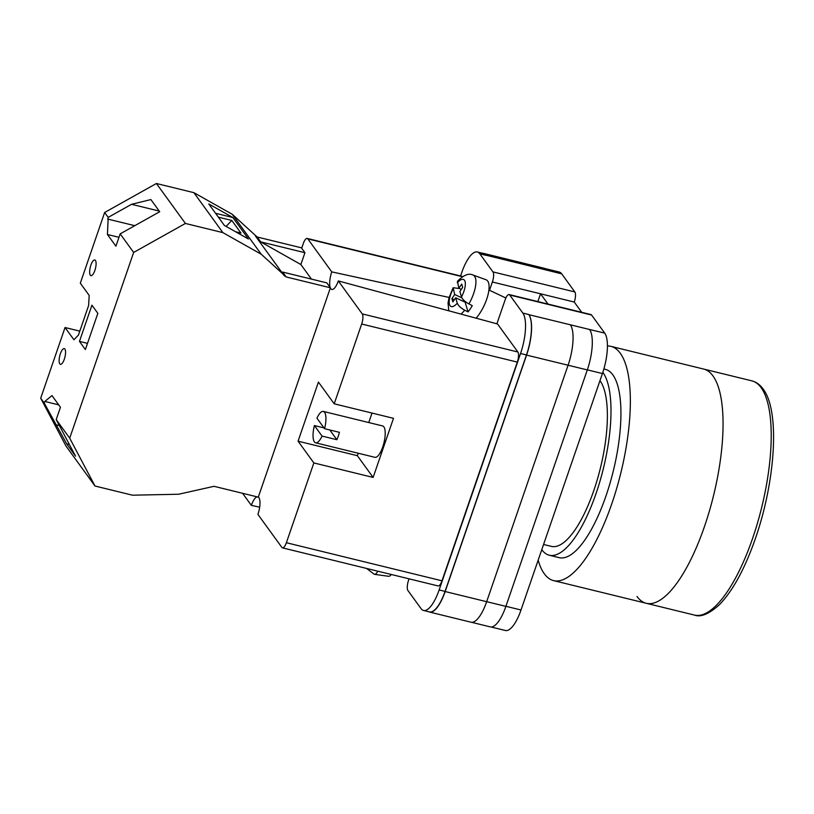 <?xml version="1.0" encoding="UTF-8"?>
<svg xmlns="http://www.w3.org/2000/svg" width="814" height="814" viewBox="0 0 814 814"><rect width="100%" height="100%" fill="white"/><g stroke="black" fill="none" stroke-linecap="round" stroke-linejoin="round"><path stroke-width="1.22" d="M489.519 290.293L492.378 282A8.079 2.656 -76.2 0 0 492.948 271.896L574.826 291.941L561.711 273.86A32.316 10.643 103.8 0 0 559.218 272.029L544.668 268.467M460.571 275.966L461.762 272.507A32.316 10.643 -76.2 0 1 477.33 251.984A32.316 10.643 -76.2 0 1 479.833 253.826L492.948 271.896M496.886 323.819L505.199 299.674A8.079 2.656 -76.2 0 1 509.086 294.546A8.079 2.656 -76.2 0 1 509.717 295.004L522.832 313.075A32.316 10.643 -76.2 0 1 520.543 353.5L439.133 589.947A32.316 10.643 -76.2 0 1 423.555 610.469A32.316 10.643 -76.2 0 1 421.062 608.628L407.946 590.557A8.079 2.656 -76.2 0 1 408.516 580.453L409.066 578.835M537.861 301.587L540.537 293.793L547.995 304.06M581.705 312.311L574.257 302.045L492.378 282M574.826 291.941A8.079 2.656 103.8 0 1 574.257 302.045M509.086 294.546L590.974 314.58A8.079 2.656 103.8 0 1 591.595 315.038L604.71 333.109A32.316 10.643 103.8 0 1 602.421 373.545L521.011 609.991A32.316 10.643 103.8 0 1 505.433 630.504L491.076 626.994M520.543 353.5L526.475 354.955L445.055 591.402A32.316 10.643 -76.2 0 1 429.487 611.914L423.555 610.469M428.744 611.731A32.316 10.643 -76.2 0 0 429.589 612.067A32.316 10.643 -76.2 0 0 445.166 591.544L486.66 601.699L568.07 365.252A32.316 10.643 -76.2 0 0 570.36 324.827A32.316 10.643 -76.2 0 0 570.329 324.786L528.866 314.672A32.316 10.643 -76.2 0 1 526.577 355.097L445.166 591.544M526.475 354.955A32.316 10.643 -76.2 0 0 528.754 314.53L528.866 314.672M482.254 253.195A32.316 10.643 -76.2 0 1 483.16 253.296A32.316 10.643 -76.2 0 1 485.653 255.128L485.755 255.27A32.316 10.643 -76.2 0 0 483.262 253.439L477.33 251.984M589.519 329.395A32.316 10.643 103.8 0 1 589.59 329.497L604.71 333.109M527.177 265.323A32.316 10.643 -76.2 0 0 527.146 265.283L561.711 273.86M525.122 263.604L543.945 268.203A32.316 10.643 -76.2 0 1 546.448 270.044A32.316 10.643 103.8 0 1 546.52 270.146M526.577 355.097L587.311 369.922A32.316 10.643 -76.2 0 0 589.59 329.497L570.329 324.786M587.311 369.922L505.891 606.369A32.316 10.643 -76.2 0 1 490.323 626.892L471.571 622.303M429.589 612.067L471.082 622.222A32.316 10.643 -76.2 0 0 486.66 601.699M485.653 255.128L527.146 265.283A32.316 10.643 -76.2 0 0 524.654 263.451L483.16 253.296M476.109 318.193A24.237 9.005 -64.8 0 0 479.517 313.726A24.237 9.005 -64.8 0 0 485.968 279.711L472.954 275.03A22.934 8.527 115.2 0 1 468.915 303.917C464.936 301.699 462.464 299.369 461.497 296.937L459.879 291.493L462.678 287.342L461.701 284.076L458.903 288.237L457.427 281.308C463.644 275.02 468.823 272.924 472.954 275.03M468.915 303.917L472.273 305.647A23.28 8.649 115.2 0 1 470.217 308.954A23.28 8.649 115.2 0 1 468.06 311.904L464.692 310.185A22.934 8.527 115.2 0 1 460.999 314.112M459.513 288.522L453.103 287.739L454.69 294.495L451.892 298.657L452.859 301.913L455.657 297.761L457.285 303.195C458.251 305.637 460.724 307.957 464.692 310.185M455.657 297.761L465.16 302.228L468.06 311.904M454.293 299.786L451.892 298.657M463.522 299.959L462.759 301.088M461.925 297.893L454.69 294.495M461.314 289.367L458.903 288.237M391.3 574.491A24.237 6.665 92.7 0 1 388.441 576.271L374.257 574.297A22.934 6.298 -87.3 0 0 377.818 571.184M64.316 359.198A8.079 2.656 103.8 0 1 60.419 364.326A8.079 2.656 103.8 0 1 60.368 353.764A8.079 2.656 103.8 0 1 64.265 348.636A8.079 2.656 103.8 0 1 64.316 359.198M94.841 270.533A8.079 2.656 103.8 0 1 90.954 275.661A8.079 2.656 103.8 0 1 90.903 265.099A8.079 2.656 103.8 0 1 94.79 259.961A8.079 2.656 103.8 0 1 94.841 270.533M85.378 349.552L79.457 341.392L91.931 305.189L97.843 313.339L85.378 349.552M40.7 398.219L44.251 403.113L44.821 401.455L51.974 395.584L60.45 407.265L56.207 419.586L69.699 438.166L94.994 486.019L66.005 446.072L40.7 398.219L65.039 327.523L73.921 339.753L78.439 335.083L88.614 305.525L89.184 295.411L80.311 283.18L104.65 212.485L108.201 217.379L107.438 234.503L115.924 246.184L120.167 233.862L159.707 211.721L150.895 199.572L131.553 204.304L108.201 217.379M94.994 486.019L132.468 495.197L178.602 494.24L214.051 486.314L258.292 497.14L330.382 287.769L326.831 282.875L282.59 272.049L286.141 276.943L261.243 254.243L222.873 232.621L185.409 223.453L133.649 252.442L69.699 438.166M133.649 252.442L120.167 233.862M44.251 403.113L66.656 443.834L75.539 456.145L56.207 419.586M185.409 223.453L156.41 183.496L104.65 212.485M257.143 236.986L260.694 241.88L304.935 252.706L301.384 247.812L257.143 236.986L232.244 214.296L193.885 192.664L156.41 183.496M79.792 331.125L65.039 327.523M304.935 252.706L300.865 264.53L311.447 279.11M261.243 254.243L232.244 214.296M222.873 232.621L193.885 192.664M248.433 239.001L232.855 217.531L208.781 203.958L224.359 225.427L248.433 239.001M260.694 241.88L300.865 264.53M284.432 275.977L255.433 236.029M286.141 276.943L330.382 287.769M235.582 231.746L240.954 233.069L231.797 220.441L218.356 217.145M215.557 213.299L232.855 217.531M87.505 343.366L79.457 341.392M134.778 225.682L107.631 219.037M159.239 211.08L131.553 204.304M231.797 220.441L226.119 226.414M118.976 237.322L107.438 234.503M59.402 425.61L55.667 424.704M58.7 404.853L44.821 401.455M69.383 444.505L66.656 443.834M607.407 345.991A120.584 39.703 103.8 0 1 610.938 346.367L751.8 380.84A120.584 39.703 -76.2 0 1 761.11 387.678A120.584 39.703 -76.2 0 1 757.447 523.199A120.584 39.703 -76.2 0 1 694.474 615.089L646.306 603.296A120.584 39.703 -76.2 0 0 709.289 511.406A120.584 39.703 -76.2 0 0 712.942 375.895A120.584 39.703 -76.2 0 0 703.632 369.047A120.584 39.703 103.8 0 1 712.942 375.895A120.584 39.703 103.8 0 1 709.289 511.406A120.584 39.703 103.8 0 1 646.306 603.296A120.584 39.703 103.8 0 1 636.996 596.459M610.938 346.367A120.584 39.703 103.8 0 1 620.237 353.205A120.584 39.703 103.8 0 1 616.585 488.726A120.584 39.703 103.8 0 1 553.601 580.616A120.584 39.703 103.8 0 1 544.301 573.768A120.584 39.703 103.8 0 1 538.156 560.185M603.866 368.966L605.311 369.322A96.947 31.919 103.8 0 1 612.8 374.816A96.947 31.919 103.8 0 1 609.859 483.781A96.947 31.919 103.8 0 1 559.218 557.661L549.297 555.229A96.947 31.919 103.8 0 1 541.809 549.725A96.947 31.919 103.8 0 1 541.778 549.674M602.828 372.334A96.947 31.919 103.8 0 1 602.869 372.395A96.947 31.919 103.8 0 1 599.928 481.349A96.947 31.919 103.8 0 1 549.297 555.229M599.969 380.657A87.861 28.928 103.8 0 1 600.01 380.708A87.861 28.928 103.8 0 1 597.344 479.446A87.861 28.928 103.8 0 1 551.454 546.398L543.569 544.474M329.792 429.965L336.854 439.702A16.158 5.322 -76.2 0 0 338.258 436.182A16.158 5.322 -76.2 0 0 339.407 432.315L324.583 428.693A16.158 5.322 103.8 0 0 323.331 411.426L382.611 425.936A16.158 5.322 -76.2 0 1 382.712 447.059A16.158 5.322 -76.2 0 1 374.928 457.326L315.649 442.816A16.158 5.322 103.8 0 1 314.397 425.549L324.013 427.899M324.583 428.693L316.941 418.162A16.158 5.322 103.8 0 1 323.331 411.426M336.854 439.702L322.039 436.08A16.158 5.322 103.8 0 1 315.649 442.816M322.039 436.08L314.397 425.549M361.681 324.013A8.079 2.656 -76.2 0 0 362.25 313.909L338.309 280.922L497.547 323.992L517.867 351.994A8.079 2.656 103.8 0 1 517.297 362.098L361.681 324.013L334.208 403.815L393.488 418.325L373.127 477.431L313.848 462.932L286.375 542.724L441.982 580.809A8.079 2.656 103.8 0 1 438.095 585.938L282.478 547.863A8.079 2.656 -76.2 0 0 286.375 542.724M517.297 362.098L441.982 580.809M282.478 547.863A8.079 2.656 -76.2 0 1 281.858 547.395L257.916 514.407A13.431 4.426 103.8 0 0 258.313 497.059M358.201 453.225L357.346 455.687L298.066 441.188L313.848 462.932M298.066 441.188L318.427 382.071L334.208 403.815M338.309 280.922A13.431 4.426 103.8 0 1 331.705 289.408A13.431 4.426 103.8 0 1 330.352 287.851M330.25 287.596A13.431 4.426 103.8 0 1 331.756 271.876L449.114 297.436M462.403 276.719L307.814 238.889L331.756 271.876M307.814 238.889A8.079 2.656 -76.2 0 0 307.183 238.431A8.079 2.656 -76.2 0 0 303.296 243.559L301.689 248.229M259.666 507.183L251.353 505.372L242.592 493.304M251.353 505.372A13.431 4.426 103.8 0 1 257.082 496.845M357.346 455.687L373.127 477.431M372.029 413.074L368.762 422.547M505.921 606.298L521.011 609.991M587.332 369.851L602.421 373.545M509.717 295.004L591.595 315.038M522.832 313.075L528.754 314.53M479.833 253.826L485.755 255.27M486.67 601.668L505.891 606.369M439.133 589.947L445.055 591.402M453.062 289.062A14.886 5.535 -64.8 0 0 449.511 304.538A14.886 5.535 -64.8 0 0 457.285 303.195M461.497 296.937A14.886 5.535 -64.8 0 0 465.048 281.461A14.886 5.535 -64.8 0 0 457.275 282.794M362.25 313.909L517.867 351.994M453.103 287.739L448.972 297.944L448.036 303.001L448.819 310.816M505.86 297.975L488.899 289.998M366.585 568.437L374.257 574.297M646.306 603.296L553.601 580.616M694.474 615.089C700.752 617.511 709.096 614.01 719.505 604.578C732.315 591.31 743.833 570.553 754.059 542.307C775.233 484.188 780.575 411.355 763.105 389C760.062 384.737 756.287 382.02 751.8 380.84M462.749 276.506L307.183 238.431"/></g></svg>
